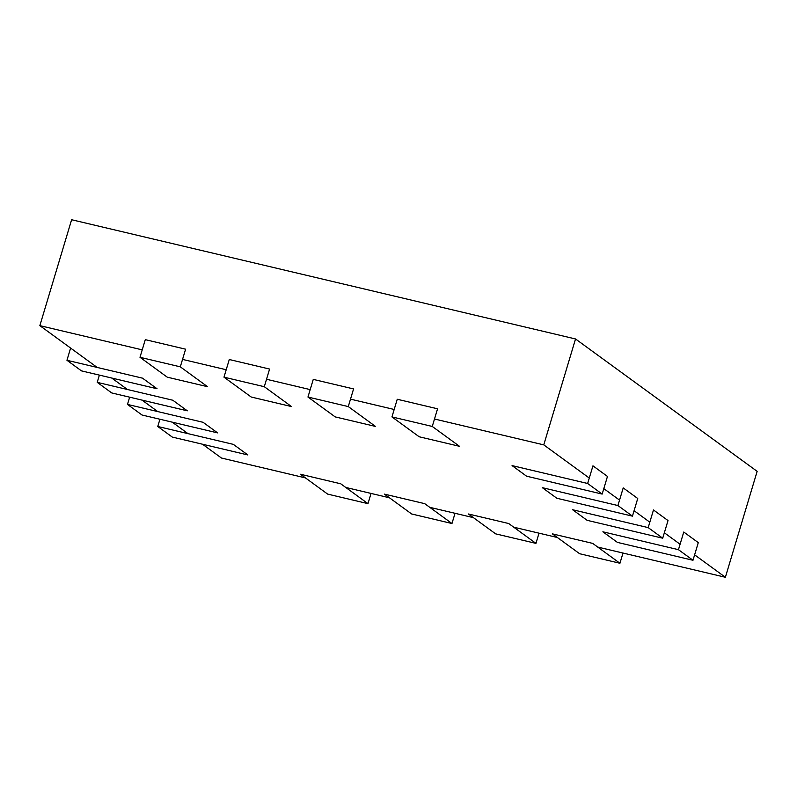 <?xml version="1.0" encoding="UTF-8"?>
<svg xmlns="http://www.w3.org/2000/svg" width="797" height="797" viewBox="0 0 797 797"><rect width="100%" height="100%" fill="white"/><g stroke="black" fill="none" stroke-linecap="round" stroke-linejoin="round"><path stroke-width="1.2" d="M434.495 419.013L543.763 444.865L575.534 338.964L71.62 219.733L39.85 325.644L97.184 367.437M394.176 409.479L350.511 399.148M310.192 389.603L266.527 379.272M226.209 369.738L182.543 359.407M142.225 349.863L39.85 325.644M543.763 444.865L589.282 478.051M603.807 488.641L619.548 500.118M634.073 510.708L649.814 522.184M664.349 532.775L680.09 544.251M694.615 554.842L725.38 577.267L757.15 471.356L575.534 338.964M111.719 378.027L127.46 389.504M141.986 400.094L157.726 411.571M172.252 422.161L187.992 433.638M202.528 444.228L221.466 458.036L305.44 477.901M725.38 577.267L597.71 547.061M557.402 537.517L513.726 527.186M473.418 517.652L429.742 507.31M389.424 497.776L345.759 487.445M180.311 366.839L185.601 349.186L145.293 339.652L139.993 357.295L167.24 377.16L207.549 386.694L180.311 366.839L139.993 357.295M367.985 503.644L340.737 483.789L300.429 474.245L327.667 494.11L367.985 503.644L371.043 493.423M264.295 386.704L269.585 369.061L229.277 359.517L223.977 377.17L251.224 397.026L291.533 406.57L264.295 386.704L223.977 377.17M451.969 523.519L424.721 503.654L384.413 494.12L411.65 513.975L451.969 523.519L455.027 513.298M348.279 406.58L353.569 388.926L313.261 379.392L307.961 397.045L335.208 416.901L375.517 426.435L348.279 406.58L307.961 397.045M535.953 543.385L508.705 523.529L468.397 513.985L495.634 533.851L535.953 543.385L539.011 533.173M432.263 426.455L437.563 408.801L397.245 399.257L391.955 416.911L419.192 436.776L459.51 446.31L432.263 426.455L391.955 416.911M619.936 563.26L592.689 543.395L552.381 533.86L579.618 553.716L619.936 563.26L623.005 553.038M66.948 360.284L81.473 370.874L157.059 388.757L142.533 378.167L66.948 360.284L70.614 348.06M587.648 483.49L592.948 465.837L607.473 476.427L602.173 494.08L526.588 476.198L512.063 465.597L587.648 483.49L602.173 494.08M97.214 382.351L111.739 392.941L187.325 410.824L172.8 400.233L97.214 382.351L99.386 375.108M617.914 505.547L623.214 487.903L637.739 498.494L632.449 516.147L556.864 498.255L542.329 487.664L617.914 505.547L632.449 516.147M127.48 404.418L142.015 415.008L217.601 432.891L203.066 422.3L127.48 404.418L129.652 397.175M648.19 527.614L653.48 509.97L668.016 520.561L662.715 538.204L587.13 520.321L572.605 509.731L648.19 527.614L662.715 538.204M157.756 426.485L172.282 437.075L247.867 454.957L233.342 444.367L157.756 426.485L159.928 419.242M678.456 549.681L683.756 532.027L698.282 542.627L692.991 560.271L617.406 542.388L602.871 531.798L678.456 549.681L692.991 560.271"/></g></svg>
